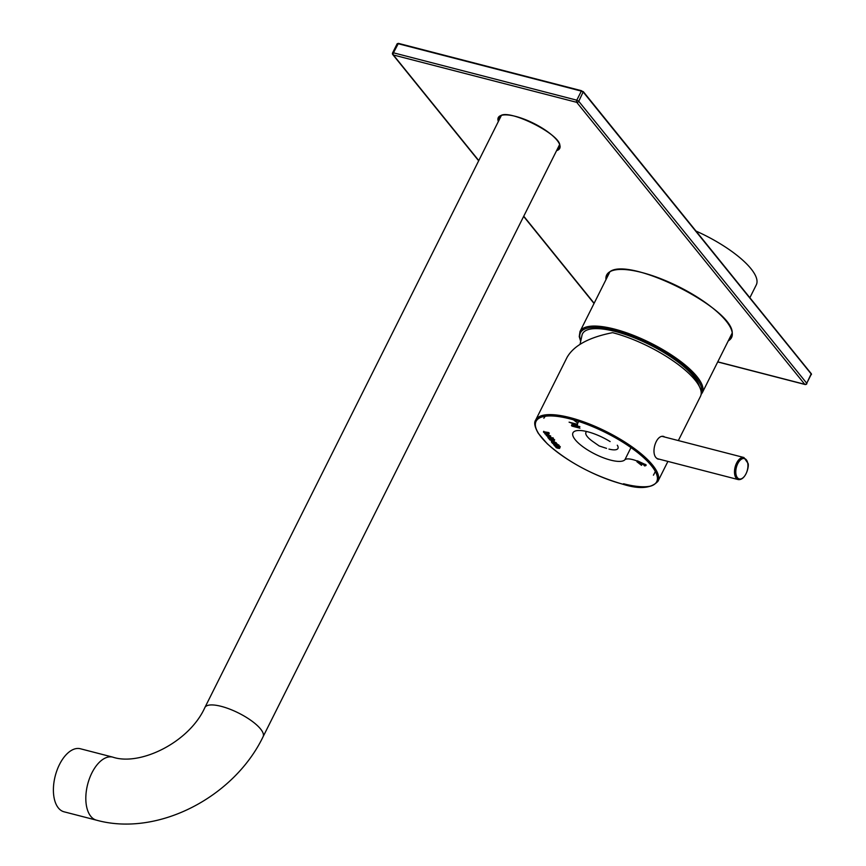 <?xml version="1.0" encoding="UTF-8"?>
<svg xmlns="http://www.w3.org/2000/svg" width="866" height="866" viewBox="0 0 866 866"><rect width="100%" height="100%" fill="white"/><g stroke="black" fill="none" stroke-linecap="round" stroke-linejoin="round"><path stroke-width="1.3" d="M699.306 386.377A65.123 20.34 -153.4 0 0 693.958 376.818A65.123 20.34 -153.4 0 0 630.61 336.376A65.123 20.34 -153.4 0 0 582.071 334.893L580.058 344.3M749.902 297.655L756.289 284.892A68.382 21.358 -153.4 0 0 751.049 268.806A68.382 21.358 -153.4 0 0 696.069 231.092M559.533 447.57L558.375 448.382L556.188 447.711L558.624 447.776L554.467 445.654L559.22 447.094L559.858 447.668L558.343 447.202L559.328 447.982L558.57 447.993M558.191 447.343L557.931 447.874L558.765 447.473M557.423 445.752L553.591 444.659L557.585 445.427M553.764 444.301L554.337 443.955M554.792 444.301L554.424 445.048M644.661 465.94L643.947 465.291L644.824 465.074L637.982 462.314L641.522 465.323L636.921 461.751L645.863 465.605L644.661 465.94L644.315 464.555L643.947 465.291M551.794 438.835L547.962 437.731L550.397 437.741L552.941 439.181L551.794 438.835L552.237 437.936L553.406 438.239L552.779 437.676M576.161 426.667L579.928 428.172L571.95 426.115L571.463 425.444L575.219 426.429L573.314 423.799L569.081 422.153L577.048 424.21L577.535 424.881L574.255 424.048L576.161 426.667M546.944 435.197L546.208 435.533L547.269 434.97L550.191 436.756L549.163 437.33L546.208 435.533L546.359 434.234M550.635 435.869L550.408 437.341L550.635 435.869L549.564 436.518L546.565 434.808M548.503 433.898L547.323 434.764L545.125 434.104L547.583 434.126L543.447 431.961L548.189 433.401L548.827 433.996L547.312 433.541L548.286 434.342L547.529 434.353M547.16 433.682L546.879 434.234L547.799 433.682M554.305 440.502L553.883 441.487L552.432 441.476L548.817 438.726L553.569 440.166L554.197 440.74L552.681 440.285L553.861 441.584M554.337 440.588L552.844 440.653L550.051 439.116L549.672 439.863L549.401 438.239M555.81 444.063L552.67 441.703L551.61 442.245L552.649 443.435L556.448 444.594L555.604 443.468L556.048 442.569L556.524 443.251M551.404 441.692L551.61 442.245L551.956 441.552M678.338 440.577L700.475 396.357A68.382 21.358 -153.4 0 0 676.27 363.092A68.382 21.358 -153.4 0 0 612.587 332.663C588.88 337.361 573.693 345.621 567.024 357.442L535.664 420.075A68.382 21.358 26.6 0 1 606.362 431.593A68.382 21.358 26.6 0 1 657.943 481.312C651.102 488.467 639.433 489.442 622.925 484.246C593.253 475.65 567.999 462.13 547.182 443.695L538.316 433.368C534.701 427.079 533.813 422.651 535.664 420.075M664.016 436.551C656.515 433.855 650.561 452.312 656.222 457.876L658.16 459.229M606.546 448.371L599.175 445.958L592.809 441.498A17.905 5.597 26.6 0 1 585.936 432.405A17.905 5.597 26.6 0 1 586.791 431.539M617.306 445.221A17.905 5.597 26.6 0 1 617.956 448.436A17.905 5.597 26.6 0 1 608.95 449.086M577.817 423.149A61.865 19.323 26.6 0 1 573.465 419.837M543.859 418.246A61.865 19.323 26.6 0 1 545.472 416.221M653.408 475.174A16.281 5.088 -153.4 0 0 653.689 474.774L655.335 471.494M637.246 461.08A16.281 5.088 -153.4 0 0 624.862 459.792A29.303 9.158 26.6 0 1 593.827 453.492A29.303 9.158 26.6 0 1 572.967 432.827A29.303 9.158 26.6 0 1 610.129 441.573M641.295 464.782L641.717 463.949L638.621 462.033M641.522 465.323L641.944 464.479M638.036 462.152L637.506 461.437M636.921 461.74L637.387 460.809L646.188 464.945L645.852 465.605M645.852 465.194L645.029 465.215M644.834 465.074L645.202 464.284M551.112 438.629L551.545 437.752L550.96 437.611M548.535 438.293L548.33 436.994M550.7 438.12L551.133 437.254L550.397 437.741M574.764 425.812L572.415 425.206L571.95 426.115M571.463 425.444L571.906 424.578L574.32 425.195M575.219 426.429L575.652 425.542L574.494 424.102M577.384 423.55L577.535 424.881M576.604 425.791L579.874 426.635M547.994 434.927L546.933 435.771L549.466 436.518L547.128 435.371M549.055 436.15L548.719 436.8L549.629 436.204M549.131 435.999L549.888 435.663L548.102 434.71M544.725 433.585L545.071 432.881L545.483 433.39L545.125 434.104M547.994 433.303L544.205 431.809L548.622 432.545L549.271 433.119L548.827 433.996M543.859 432.491L544.205 431.809M543.447 431.961L543.783 431.29M547.312 433.541L547.723 432.719M548.708 433.487L547.713 433.974M553.049 438.975L554.662 439.787L553.125 439.398L552.681 440.285M554.197 440.74L554.662 439.787M550.321 439.408L549.964 438.575M551.945 440.058L550.332 439.571L552.378 441.065L552.909 440.794L552.107 439.722M552.378 441.065L553.038 440.534M551.35 438.932L550.592 439.051M550.321 440.025L550.733 438.77M551.978 441.508L552.93 442.32L551.978 441.508M552.649 443.435L553.017 442.71L554.359 443.056M554.77 444.085L555.647 443.381M556.091 443.5L556.892 443.706M552.346 442.483L554.879 443.24L552.346 442.483L553.374 441.692M553.515 441.411L555.312 442.364L554.543 442.699M555.312 442.364L554.132 443.511M554.175 445.2L554.521 444.507M556.784 443.912L559.025 445.189L558.57 446.098M555.766 447.213L556.199 446.553M557.044 445.925L555.019 445.189M554.889 446.152L555.236 445.46M559.663 446.196L560.302 446.769M558.343 447.202L558.765 446.369M559.956 447.473L559.533 448.469M559.75 447.137L558.754 447.625M96.494 820.178L64.073 811.81A32.562 17.515 -75.5 0 1 55.251 775.904A32.562 17.515 -75.5 0 1 80.365 748.754L112.786 757.133C139.848 766.313 189.21 742.498 204.874 707.544A32.562 10.165 -153.4 0 1 238.551 713.021A32.562 10.165 -153.4 0 1 263.102 736.695C233.928 797.315 157.558 837.054 96.494 820.178A32.562 17.515 -75.5 0 1 87.672 784.271A32.562 17.515 -75.5 0 1 112.786 757.133M730.439 336.528A69.193 21.607 -153.4 0 0 731.77 335.272M608.365 273.472A69.193 21.607 -153.4 0 0 608.159 275.291M731.131 335.142A72.289 22.581 -153.4 0 0 731.835 334.925M608.603 273.212A72.289 22.581 -153.4 0 0 608.852 273.905M558.473 146.863A33.373 10.424 -153.4 0 0 559.523 146.127M500.202 116.423A33.373 10.424 -153.4 0 0 500.245 117.7M731.954 333.507L702.283 392.763A68.382 21.358 -153.4 0 0 697.033 376.678A68.382 21.358 -153.4 0 0 632.245 334.871A68.382 21.358 -153.4 0 0 579.993 331.526L579.246 336.593L580.588 341.063M701.211 392.655A67.396 21.055 -153.4 0 0 695.82 377.295A67.396 21.055 -153.4 0 0 622.091 332.609A67.396 21.055 -153.4 0 0 580.675 340.587M622.773 484.148A67.451 21.065 26.6 0 1 535.524 422.889A67.451 21.065 26.6 0 1 630.859 447.516A67.451 21.065 26.6 0 1 622.773 484.148M651.254 485.923A68.382 21.358 26.6 0 1 623.552 483.769M624.862 459.792L630.968 447.592M546.089 433.162L546.478 432.394M557.119 446.834L557.423 446.239M746.34 459.835A10.511 5.651 -75.5 0 1 745.983 473.843A10.511 5.651 -75.5 0 1 737.399 477.686A10.511 5.651 -75.5 0 1 737.756 463.667A10.511 5.651 -75.5 0 1 746.34 459.835M736.62 463.039A11.399 6.127 -75.5 0 1 743.926 457.519L747.899 463.18C749.599 465.15 745.962 480.554 738.222 479.58A11.399 6.127 -75.5 0 1 736.62 463.039M717.762 361.836L804.741 384.309L576.734 102.34A1.624 1.277 141 0 0 578.748 101.3L583.294 91.634L581.357 91.049L576.788 100.175L578.748 101.3L806.755 383.27L811.334 374.134L583.327 92.175L581.357 91.049L398.003 43.679L397.18 43.733L392.612 52.858L393.435 52.804L398.414 43.365L581.638 90.746M478.66 160.795L392.807 54.612A1.624 1.624 0 0 1 392.612 52.858L392.742 53.248A1.624 1.277 -39 0 0 393.38 54.98L576.734 102.34A1.624 0.877 104.5 0 1 576.788 100.175L393.435 52.804A1.624 0.877 104.5 0 0 393.38 54.98L478.768 160.578M729.053 339.299A69.193 21.607 -153.4 0 0 731.261 336.701C744.608 312.55 618.746 249.603 607.521 274.739A69.193 21.607 -153.4 0 0 606.774 278.062M728.263 340.868A69.843 21.812 -153.4 0 0 678.879 286.776A69.843 21.812 -153.4 0 0 605.983 279.631M556.578 150.641A34.348 10.728 -153.4 0 0 533.802 123.405A34.348 10.728 -153.4 0 0 498.351 121.478M523.746 216.208L594.152 303.262M811.074 373.452L583.294 91.634L398.414 43.365L397.18 43.733M811.453 374.523L811.301 373.592L806.755 383.27A1.624 1.277 141 0 1 804.741 384.309A1.624 0.877 -75.5 0 0 805.023 384.493A1.624 1.624 0 0 0 806.885 383.649M557.509 148.8A33.373 10.424 -153.4 0 0 559.252 147.123C566.461 136.752 503.503 105.262 499.574 117.235A33.373 10.424 -153.4 0 0 499.271 119.638M609.664 272.27L579.993 331.526M701.103 394.485L702.283 392.763M667.903 461.416L657.943 481.312M577.525 423.734L578.683 421.428M637.961 462.303L638.415 461.405M548.708 437.958L549.098 437.189M547.832 437.417L548.2 436.67M546.814 435.457L547.193 434.7M549.585 436.843L550.007 435.999M547.615 434.299L548.026 433.476M549.52 439.408L549.899 438.651M553.017 441.075L553.461 440.199M550.191 439.657L550.592 438.878M552.216 442.18L552.605 441.4M554.998 443.554L555.431 442.688M554.337 444.886L554.716 444.139M558.667 447.939L559.068 447.137M656.926 458.579L738.222 479.58M662.371 436.442L743.926 457.519M501.197 115.806L204.874 707.544M559.425 144.968L263.102 736.695M594.044 303.479L523.638 216.413M805.023 384.493L717.708 361.945"/></g></svg>
